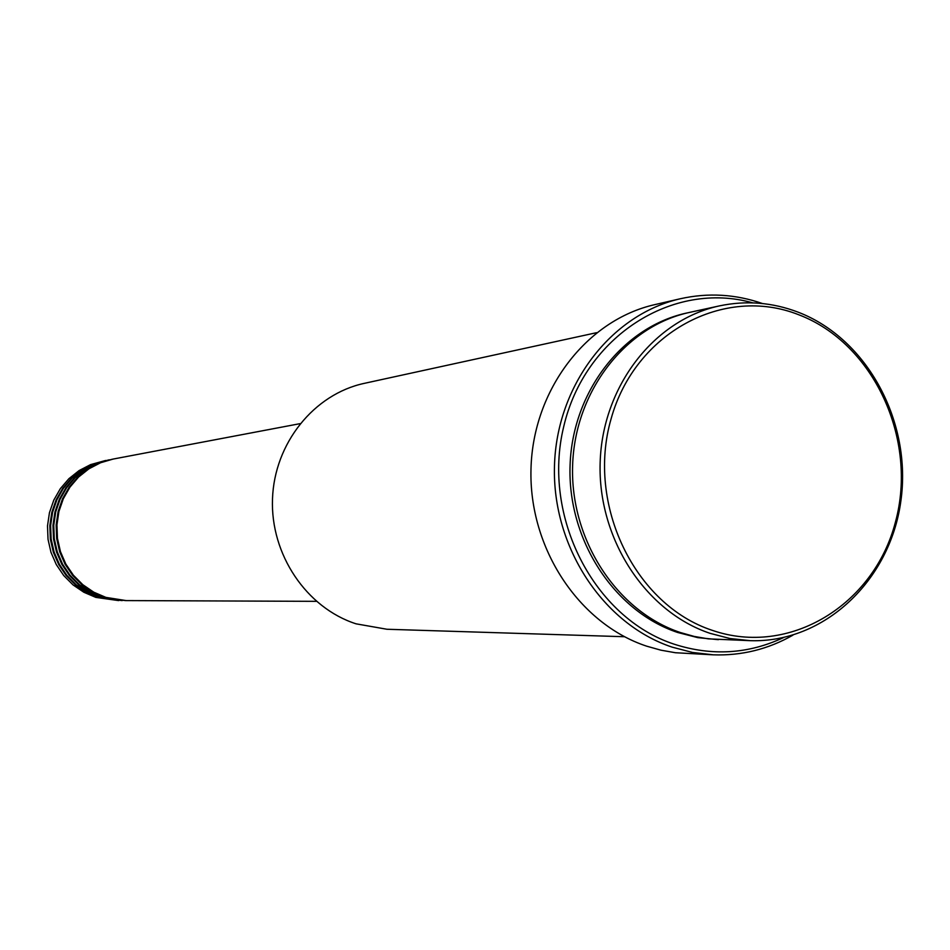 <?xml version="1.0" encoding="UTF-8"?>
<svg xmlns="http://www.w3.org/2000/svg" width="950" height="950" viewBox="0 0 950 950"><rect width="100%" height="100%" fill="white"/><g stroke="black" fill="none" stroke-linecap="round" stroke-linejoin="round"><path stroke-width="1.43" d="M300.046 423.652L113.145 459.064L100.593 462.745L88.932 468.789L78.589 477.019L69.944 487.136L63.294 498.774L58.9 511.516L56.941 524.911L57.463 538.46L60.468 551.689L65.835 564.086L73.376 575.225L82.804 584.701L93.765 592.183L105.877 597.384L126.148 600.59L316.374 601.338M112.706 459.147L99.75 462.899L88.112 468.944L77.769 477.161L69.124 487.267L62.486 498.881L58.104 511.622L56.145 524.994L56.667 538.531L59.672 551.736L65.028 564.134L72.556 575.261L81.973 584.725L92.922 592.183L105.022 597.384L125.709 600.59M112.278 459.23L97.232 463.374L85.631 469.395L75.323 477.589L66.714 487.647L60.087 499.237L55.718 511.919L53.758 525.255L54.281 538.745L57.273 551.903L62.617 564.253L70.122 575.332L79.515 584.761L90.428 592.206L102.481 597.384L125.281 600.59M109.298 459.8L96.401 463.529L84.799 469.549L74.516 477.719L65.906 487.777L59.292 499.356L54.934 512.026L52.974 525.338L53.497 538.816L56.489 551.95L61.821 564.288L69.314 575.367L78.696 584.784L89.597 592.206L101.638 597.384L122.241 600.578M108.882 459.871L93.907 463.992L82.341 469.989L72.093 478.147L63.507 488.169L56.917 499.7L52.571 512.323L50.611 525.587L51.134 539.018L54.114 552.116L59.434 564.407L66.904 575.439L76.249 584.832L87.127 592.23L99.133 597.384L121.814 600.578M105.925 460.441L93.076 464.146L81.534 470.143L71.286 478.289L62.712 488.288L56.133 499.807L51.787 512.418L49.839 525.683L50.35 539.089L53.331 552.164L58.651 564.442L66.108 575.462L75.442 584.844L86.308 592.23L98.289 597.384L118.809 600.566M712.31 630.349C789.403 656.972 874.024 605.043 895.458 522.001C917.985 439.327 873.857 343.318 798.807 314.782C724.149 285.012 634.921 332.548 611.111 418.796C586.15 504.616 634.885 605.008 712.31 630.349M798.095 312.158C867.564 338.782 912.273 422.358 900.802 501.493C889.948 580.735 824.078 643.138 750.215 640.668L729.956 638.519L710.042 633.329C645.299 611.669 597.633 538.555 600.151 462.543C602.324 386.484 654.051 319.817 719.435 305.888C746.142 300.283 772.362 302.373 798.095 312.158M596.564 332.69L364.337 383.349C313.987 394.108 274.372 443.282 272.496 498.881C270.37 554.456 306.423 607.846 356.06 623.829L386.935 629.256L624.518 636.726M752.768 302.86C673.111 280.274 584.654 336.181 563.706 426.657C541.702 516.8 594.047 618.141 674.369 644.254C711.977 656.296 748.374 654.063 783.536 637.581M792.918 635.158C768.146 649.278 741.57 655.832 713.212 654.823L692.526 652.46L672.184 647.152C603.191 624.304 552.188 547.034 554.467 466.319C556.379 385.569 610.992 314.355 680.485 298.716C708.178 292.564 735.502 294.168 762.434 303.525M719.435 305.888L689.712 312.372C625.528 326.04 574.762 391.258 572.612 465.595C570.119 539.897 616.835 611.349 680.378 632.534L694.284 636.453L708.427 638.875L750.215 640.668M680.485 298.716L654.954 304.594C586.589 319.984 532.891 389.809 530.991 468.944C528.722 548.043 578.847 623.77 646.689 646.178L660.927 650.18L675.403 652.733L713.212 654.823M105.498 460.512L90.606 464.609L79.099 470.582L68.887 478.705L60.337 488.668L53.782 500.151L49.447 512.715L47.5 525.932L48.022 539.291L50.979 552.33L56.288 564.561L63.721 575.546L73.019 584.891L83.849 592.254L95.808 597.384L118.382 600.566M718.39 639.671L697.834 637.64L677.611 632.462C613.949 611.242 567.245 539.481 570.083 465.084C572.553 390.652 623.901 325.684 688.334 312.681"/></g></svg>
